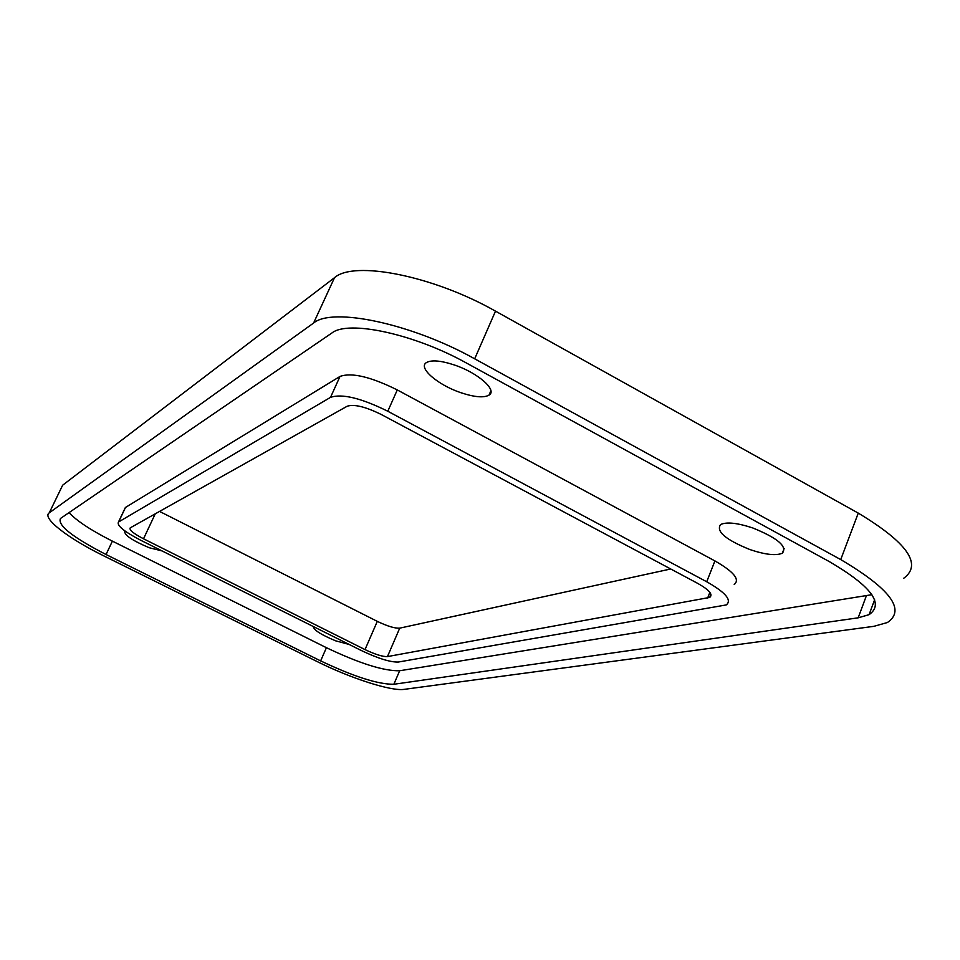 <?xml version="1.0" encoding="UTF-8"?>
<svg xmlns="http://www.w3.org/2000/svg" width="960" height="960" viewBox="0 0 960 960"><rect width="100%" height="100%" fill="white"/><g stroke="black" fill="none" stroke-linecap="round" stroke-linejoin="round"><path stroke-width="1.44" d="M734.22 584.484C740.22 579.588 733.788 571.728 714.924 560.916L397.284 389.928C370.692 376.752 351.6 372.252 340.02 376.428L125.508 507.432L124.716 508.896M118.62 521.952L118.476 522.036C116.58 525.432 123.984 531.504 140.712 540.252L361.032 650.388C377.928 658.428 390.36 662.316 398.328 662.04L726.252 604.932C732.168 600.252 725.664 592.524 706.716 581.76L387.792 411.24C361.104 398.064 342.012 393.444 330.516 397.356L118.62 521.952L125.508 507.432M866.316 595.92L858.18 617.82L869.1 614.652C884.496 603.924 871.332 586.296 829.596 561.756L466.608 363.108C414.252 333.888 348.264 319.812 331.944 332.964L60.468 518.484C57.312 525.192 72.516 537.204 106.044 554.52L320.628 660.888C353.796 676.632 378.216 684.432 393.864 684.264L399.66 670.752L871.884 594.684M858.18 617.82L393.864 684.264M69.036 512.628C76.812 520.968 91.26 530.472 112.392 541.14L326.424 647.7C359.52 663.456 383.94 671.148 399.66 670.752M749.952 549.576C765.24 554.7 776.04 555.912 782.352 553.2C787.548 546.516 777.72 538.116 752.856 527.988C737.412 522.9 726.672 521.736 720.636 524.508C715.752 531.324 725.52 539.676 749.952 549.576M125.232 531.168L124.692 531.42C124.488 535.272 132.672 540.708 149.244 547.74L162.084 550.932M313.236 626.496C313.632 629.988 321.108 634.776 335.652 640.836L349.152 644.448M460.872 392.7C474.372 397.164 483.756 397.992 489 395.148C497.784 390.324 477.852 372.72 454.26 364.944C440.652 360.504 431.34 359.748 426.324 362.64C417.78 367.788 437.964 385.08 460.872 392.7M130.32 527.808L347.184 406.224C354.168 403.968 365.568 406.752 381.408 414.564L697.92 583.5C709.284 589.944 713.22 594.588 709.704 597.42L387.456 656.592C382.704 656.784 375.228 654.456 365.016 649.596L143.52 538.788C133.476 533.532 129.036 529.896 130.212 527.868L130.32 527.808M61.248 488.088L49.26 512.832C41.412 517.848 67.932 538.296 103.644 555.804L317.148 661.56C350.532 678.252 391.212 691.404 404.136 689.364L873.888 626.328L887.436 622.512C905.964 609.888 890.388 588.912 840.732 559.584L474.684 358.812C411.684 323.568 332.352 306.948 313.596 323.04L49.26 512.832L62.64 485.208L334.5 277.704L313.596 323.04M159.564 511.416L377.292 621.36C387.444 626.232 394.92 628.488 399.72 628.152L387.456 656.592M670.716 568.98L399.72 628.152M903.696 578.292C922.584 564.444 907.44 542.724 858.264 513.108L495.504 311.148C433.116 275.676 353.808 260.244 334.5 277.704M714.924 560.916L706.716 581.76M387.792 411.24L397.284 389.928M340.02 376.428L330.516 397.356M326.424 647.7L320.628 660.888M106.044 554.52L112.392 541.14M155.256 513.828L143.52 538.788M377.292 621.36L365.016 649.596M709.872 592.356L707.616 598.116M495.504 311.148L474.684 358.812M858.264 513.108L840.732 559.584M125.364 507.528L118.476 522.036M874.62 599.76L869.1 614.652M784.2 548.4L782.352 553.2M490.896 390.768L489 395.148M710.94 594.276L709.704 597.42"/></g></svg>

